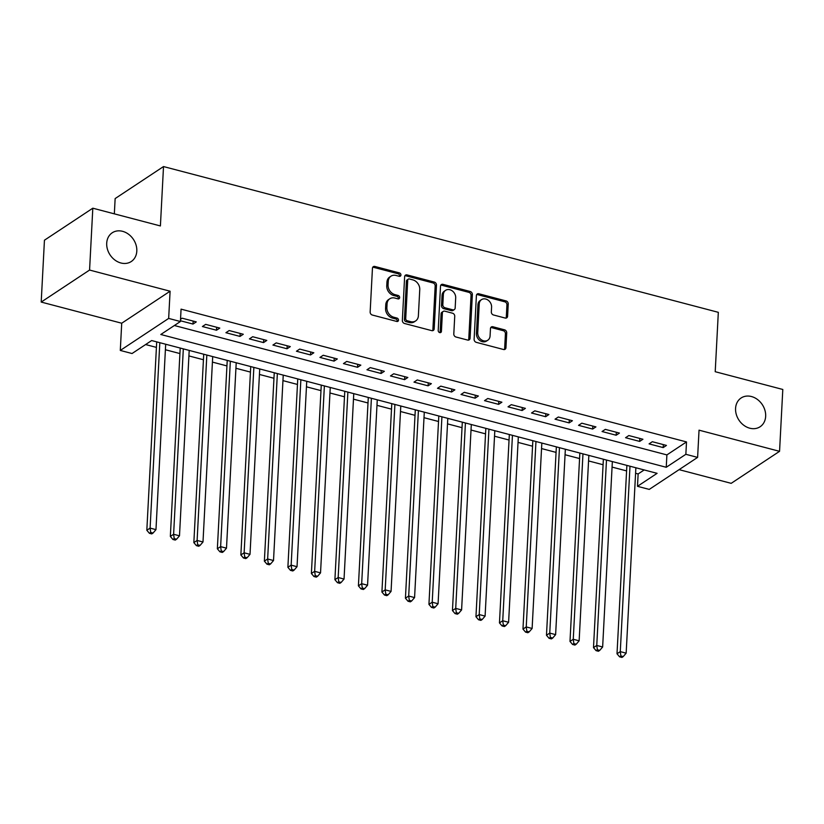 <?xml version="1.0" encoding="UTF-8"?>
<svg xmlns="http://www.w3.org/2000/svg" width="824" height="824" viewBox="0 0 824 824"><rect width="100%" height="100%" fill="white"/><g stroke="black" fill="none" stroke-linecap="round" stroke-linejoin="round"><path stroke-width="1.24" d="M400.928 275.02A1.854 1.504 56.5 0 0 399.393 272.899L374.879 266.461A2.647 2.153 56.5 0 0 372.448 268.284L370.151 311.997A2.647 2.153 56.5 0 0 372.335 315.036L396.849 321.473A1.854 1.504 56.5 0 0 397.034 318.074L393.862 317.24A8.456 6.88 56.5 0 1 386.878 307.527L387.074 303.881A8.456 6.88 56.5 0 1 389.783 298.772A8.456 6.88 56.5 0 1 394.861 298.051L398.033 298.885A1.854 1.504 56.5 0 0 398.208 295.486L395.036 294.652A8.456 6.88 56.5 0 1 388.063 284.939L388.259 281.293A8.456 6.88 56.5 0 1 390.967 276.184A8.456 6.88 56.5 0 1 396.045 275.463L399.218 276.298A1.854 1.504 56.5 0 0 400.928 275.02M399.527 276.349A1.854 1.504 56.5 0 0 398.095 273.764L373.571 267.326A2.647 2.153 56.5 0 0 372.736 267.264M397.158 321.525A1.854 1.504 56.5 0 0 395.726 318.94L392.554 318.105L393.862 317.24M398.342 298.937A1.854 1.504 56.5 0 0 396.911 296.352L393.738 295.517L395.036 294.652M735.574 408.416A17.232 14.018 56.5 0 0 743.773 425.256A17.232 14.018 56.5 0 0 760.13 426.739A17.232 14.018 56.5 0 0 765.661 416.326A17.232 14.018 56.5 0 0 757.462 399.486A17.232 14.018 56.5 0 0 741.106 397.992A17.232 14.018 56.5 0 0 735.574 408.416M106.708 243.204A17.232 14.018 56.5 0 0 114.907 260.044A17.232 14.018 56.5 0 0 131.263 261.527A17.232 14.018 56.5 0 0 136.805 251.104A17.232 14.018 56.5 0 0 128.595 234.273A17.232 14.018 56.5 0 0 112.239 232.78A17.232 14.018 56.5 0 0 106.708 243.204M505.163 318.043A2.647 2.153 56.5 0 0 507.605 316.22L508.243 303.953A2.647 2.153 56.5 0 0 506.06 300.925L478.837 293.766A2.647 2.153 56.5 0 0 476.396 295.589L474.109 339.313A2.647 2.153 56.5 0 0 476.293 342.341L503.516 349.5A2.647 2.153 56.5 0 0 505.957 347.677L506.729 332.855A2.647 2.153 56.5 0 0 504.546 329.827L492.896 326.757A2.647 2.153 56.5 0 0 490.465 328.58L490.074 335.934A7.076 5.747 56.5 0 1 487.808 340.209A7.076 5.747 56.5 0 1 481.092 339.601A7.076 5.747 56.5 0 1 477.735 332.69L479.238 303.912A7.076 5.747 56.5 0 1 481.504 299.637A7.076 5.747 56.5 0 1 488.22 300.245A7.076 5.747 56.5 0 1 491.588 307.146L491.331 311.946A2.647 2.153 56.5 0 0 493.514 314.984L505.163 318.043M685.856 454.302L697.609 457.392L649.24 489.404L637.488 486.315L657.099 473.337L151.657 340.549L132.046 353.527L120.294 350.437L168.662 318.424L180.415 321.514L160.804 334.493L666.245 467.28L685.856 454.302L686.505 441.932L181.064 309.144L180.415 321.514M92.813 208.194L89.569 270.056L41.2 302.068L44.444 240.206L92.813 208.194L160.402 225.951L163.513 166.561L718.322 312.327L715.211 371.706L782.8 389.464L779.556 451.325L699.04 430.169L697.609 457.392M41.2 302.068L121.715 323.224L170.094 291.212L89.569 270.056M170.094 291.212L168.662 318.424M436.483 285.104A2.647 2.153 56.5 0 0 434.299 282.066L407.066 274.917A2.647 2.153 56.5 0 0 404.636 276.74L402.349 320.454A2.647 2.153 56.5 0 0 404.522 323.492L431.755 330.64A2.647 2.153 56.5 0 0 434.186 328.817L436.483 285.104L435.175 285.969A2.647 2.153 56.5 0 0 432.991 282.931L405.758 275.783A2.647 2.153 56.5 0 0 404.934 275.721M442.952 284.342L470.185 291.49A2.647 2.153 56.5 0 1 472.358 294.529L470.071 338.252A2.647 2.153 56.5 0 1 467.641 340.065L455.981 337.006A2.647 2.153 56.5 0 1 453.797 333.978L454.735 316.241A2.647 2.153 56.5 0 0 452.551 313.213L444.826 311.173A2.647 2.153 56.5 0 0 442.385 312.996L441.417 331.454A1.854 1.504 56.5 0 1 438.193 330.609L440.521 286.165A2.647 2.153 56.5 0 1 442.952 284.342L441.643 285.207L468.877 292.355L470.185 291.49M679.089 469.649L731.187 483.338L779.556 451.325M180.456 320.763L193.001 324.059L196.277 321.896L182.166 318.198L180.538 319.279M219.781 328.076L205.681 324.368L202.405 326.531L216.516 330.239L219.781 328.076M243.286 334.256L229.185 330.548L225.92 332.711L240.021 336.419L243.286 334.256M266.801 340.425L252.69 336.728L249.425 338.891L263.526 342.588L266.801 340.425M290.306 346.605L276.205 342.897L272.929 345.06L287.04 348.768L290.306 346.605M313.82 352.785L299.709 349.077L296.444 351.24L310.545 354.948L313.82 352.785M337.325 358.955L323.224 355.257L319.949 357.42L334.06 361.118L337.325 358.955M360.83 365.135L346.729 361.427L343.464 363.59L357.565 367.298L360.83 365.135M384.344 371.315L370.233 367.607L366.968 369.77L381.079 373.478L384.344 371.315M407.849 377.485L393.748 373.777L390.483 375.94L404.584 379.648L407.849 377.485M431.364 383.665L417.253 379.957L413.988 382.12L428.089 385.828L431.364 383.665M454.869 389.834L440.768 386.137L437.493 388.3L451.603 391.997L454.869 389.834M478.384 396.014L464.273 392.306L461.007 394.469L475.108 398.177L478.384 396.014M501.888 402.194L487.787 398.486L484.512 400.649L498.623 404.357L501.888 402.194M525.393 408.364L511.292 404.666L508.027 406.829L522.128 410.527L525.393 408.364M548.908 414.544L534.797 410.836L531.531 412.999L545.643 416.707L548.908 414.544M572.412 420.724L558.312 417.016L555.036 419.179L569.147 422.887L572.412 420.724M595.927 426.894L581.816 423.186L578.551 425.349L592.652 429.057L595.927 426.894M619.432 433.074L605.331 429.366L602.056 431.529L616.167 435.237L619.432 433.074M642.936 439.254L628.836 435.546L625.571 437.709L639.671 441.417L642.936 439.254M174.369 325.511L666.894 454.91L686.505 441.932M649.075 443.878L663.186 447.587L666.451 445.423L652.34 441.716L649.075 443.878M145.611 344.545L156.416 347.388M165.397 349.747L179.92 353.558M188.912 355.927L203.435 359.738M212.417 362.097L226.94 365.918M235.932 368.276L250.445 372.088M259.436 374.457L273.959 378.267M282.951 380.626L297.464 384.447M306.456 386.806L320.979 390.617M329.961 392.986L344.483 396.797M353.475 399.156L367.988 402.977M376.98 405.336L391.503 409.147M400.495 411.506L415.008 415.327M424 417.686L438.523 421.497M447.504 423.866L462.027 427.677M471.019 430.035L485.542 433.857M494.524 436.215L509.047 440.026M518.038 442.395L532.551 446.206M541.543 448.565L556.066 452.386M565.058 454.745L579.571 458.556M588.563 460.925L603.086 464.736M612.067 467.095L626.59 470.906M635.582 473.275L638.136 473.944L644.183 469.948M163.513 166.561L115.144 198.574L114.34 213.849M638.136 473.944L637.488 486.315M121.715 323.224L120.294 350.437M666.894 454.91L666.245 467.28M193.001 324.059L193.156 321.082M216.516 330.239L216.671 327.262M240.021 336.419L240.175 333.432M263.526 342.588L263.69 339.612M287.04 348.768L287.195 345.792M310.545 354.948L310.7 351.961M334.06 361.118L334.214 358.141M357.565 367.298L357.719 364.321M381.079 373.478L381.234 370.491M404.584 379.648L404.738 376.671M428.089 385.828L428.253 382.841M451.603 391.997L451.758 389.021M475.108 398.177L475.263 395.201M498.623 404.357L498.778 401.37M522.128 410.527L522.282 407.55M545.643 416.707L545.797 413.73M569.147 422.887L569.302 419.9M592.652 429.057L592.817 426.08M616.167 435.237L616.321 432.26M639.671 441.417L639.826 438.43M663.186 447.587L663.341 444.61M390.967 276.184L389.659 277.049A8.456 6.88 56.5 0 0 386.95 282.158L388.259 281.293M393.738 295.517A8.456 6.88 56.5 0 1 386.755 285.804L386.95 282.158M389.783 298.772L388.475 299.637A8.456 6.88 56.5 0 0 385.766 304.746L387.074 303.881M392.554 318.105A8.456 6.88 56.5 0 1 385.57 308.392L385.766 304.746M432.59 330.702A2.647 2.153 56.5 0 0 432.878 329.682L435.175 285.969M409.425 278.976A1.854 1.504 56.5 0 0 407.726 280.253L405.717 318.631A1.854 1.504 56.5 0 0 407.241 320.752L410.589 321.638A8.456 6.88 56.5 0 0 415.667 320.917A8.456 6.88 56.5 0 0 418.376 315.798L419.756 289.574A8.456 6.88 56.5 0 0 412.773 279.861L409.425 278.976M408.323 279.14L407.015 280.006A1.854 1.504 56.5 0 0 406.417 281.118L407.726 280.253M415.667 320.917L414.359 321.782A8.456 6.88 56.5 0 1 409.281 322.503L405.933 321.618A1.854 1.504 56.5 0 1 404.409 319.496L406.417 281.118M468.465 340.127A2.647 2.153 56.5 0 0 468.763 339.117L471.05 295.394A2.647 2.153 56.5 0 0 468.877 292.355M443.24 311.4L441.932 312.265A2.647 2.153 56.5 0 0 441.077 313.862L440.109 332.319L441.417 331.454M455.693 297.845A7.076 5.747 56.5 0 0 452.335 290.934A7.076 5.747 56.5 0 0 445.619 290.326A7.076 5.747 56.5 0 0 443.353 294.601L442.818 304.746A2.647 2.153 56.5 0 0 445.001 307.774L452.726 309.803A2.647 2.153 56.5 0 0 455.167 307.98L455.693 297.845M445.619 290.326L444.311 291.191A7.076 5.747 56.5 0 0 442.045 295.466L443.353 294.601M454.312 309.587L453.004 310.452A2.647 2.153 56.5 0 1 451.418 310.669L443.693 308.639A2.647 2.153 56.5 0 1 441.51 305.611L442.045 295.466M441.643 285.207A2.647 2.153 56.5 0 0 440.809 285.145M481.504 299.637L480.207 300.492A7.076 5.747 56.5 0 0 477.93 304.777L479.238 303.912M487.808 340.209L486.5 341.074A7.076 5.747 56.5 0 1 479.784 340.466A7.076 5.747 56.5 0 1 476.427 333.555L477.93 304.777M504.35 349.551A2.647 2.153 56.5 0 0 504.649 348.542L505.421 333.72A2.647 2.153 56.5 0 0 503.237 330.692L491.588 327.622A2.647 2.153 56.5 0 0 490.754 327.571M505.998 318.105A2.647 2.153 56.5 0 0 506.297 317.086L506.935 304.818A2.647 2.153 56.5 0 0 504.762 301.79L477.529 294.632A2.647 2.153 56.5 0 0 476.694 294.58M156.704 341.878L146.827 530.265L150.102 528.102L155.973 529.647L165.686 344.236M159.815 342.691L150.102 528.102L150.71 532.428L149.402 533.293L151.75 533.911L153.058 533.046L150.71 532.428M155.973 529.647L153.058 533.046M149.402 533.293L146.827 530.265M180.209 348.047L170.341 536.434L173.607 534.271L179.488 535.816L189.201 350.416M183.319 348.871L173.607 534.271L174.225 538.608L172.916 539.473L175.265 540.081L176.573 539.215L174.225 538.608M179.488 535.816L176.573 539.215M172.916 539.473L170.341 536.434M203.724 354.227L193.846 542.614L197.111 540.451L202.992 541.996L212.705 356.586M206.834 355.041L197.111 540.451L197.729 544.777L196.421 545.643L198.769 546.261L200.078 545.395L197.729 544.777M202.992 541.996L200.078 545.395M196.421 545.643L193.846 542.614M227.228 360.407L217.351 548.784L220.626 546.631L226.497 548.166L236.22 362.766M230.339 361.221L220.626 546.631L221.234 550.957L219.926 551.822L222.284 552.441L223.592 551.575L221.234 550.957M226.497 548.166L223.592 551.575M219.926 551.822L217.351 548.784M250.733 366.577L240.865 554.964L244.131 552.801L250.012 554.346L259.725 368.946M253.854 367.401L244.131 552.801L244.749 557.127L243.441 557.992L245.789 558.61L247.097 557.745L244.749 557.127M250.012 554.346L247.097 557.745M243.441 557.992L240.865 554.964M274.248 372.757L264.37 561.144L267.646 558.981L273.517 560.526L283.24 375.116M277.358 373.571L267.646 558.981L268.253 563.307L266.945 564.172L269.304 564.79L270.602 563.925L268.253 563.307M273.517 560.526L270.602 563.925M266.945 564.172L264.37 561.144M297.752 378.937L287.885 567.314L291.15 565.151L297.031 566.696L306.744 381.296M300.863 379.751L291.15 565.151L291.768 569.487L290.46 570.352L292.808 570.97L294.117 570.105L291.768 569.487M297.031 566.696L294.117 570.105M290.46 570.352L287.885 567.314M321.267 385.107L311.39 573.494L314.655 571.331L320.536 572.876L330.249 387.465M324.378 385.931L314.655 571.331L315.273 575.657L313.965 576.522L316.313 577.14L317.621 576.275L315.273 575.657M320.536 572.876L317.621 576.275M313.965 576.522L311.39 573.494M344.772 391.287L334.904 579.674L338.17 577.511L344.041 579.056L353.764 393.645M347.882 392.1L338.17 577.511L338.777 581.837L337.479 582.702L339.828 583.32L341.136 582.455L338.777 581.837M344.041 579.056L341.136 582.455M337.479 582.702L334.904 579.674M368.287 397.456L358.409 585.843L361.674 583.68L367.556 585.225L377.268 399.825M371.397 398.28L361.674 583.68L362.292 588.017L360.984 588.882L363.332 589.5L364.641 588.635L362.292 588.017M367.556 585.225L364.641 588.635M360.984 588.882L358.409 585.843M391.791 403.636L381.914 592.023L385.189 589.86L391.06 591.405L400.783 405.995M394.902 404.45L385.189 589.86L385.797 594.186L384.489 595.052L386.847 595.67L388.156 594.804L385.797 594.186M391.06 591.405L388.156 594.804M384.489 595.052L381.914 592.023M415.296 409.816L405.429 598.203L408.694 596.04L414.575 597.575L424.288 412.175M418.407 410.63L408.694 596.04L409.312 600.366L408.004 601.232L410.352 601.85L411.66 600.984L409.312 600.366M414.575 597.575L411.66 600.984M408.004 601.232L405.429 598.203M438.811 415.986L428.933 604.373L432.209 602.21L438.08 603.755L447.803 418.355M441.922 416.81L432.209 602.21L432.816 606.536L431.508 607.401L433.857 608.019L435.165 607.154L432.816 606.536M438.08 603.755L435.165 607.154M431.508 607.401L428.933 604.373M462.316 422.166L452.448 610.553L455.713 608.39L461.594 609.935L471.307 424.525M465.426 422.98L455.713 608.39L456.331 612.716L455.023 613.581L457.372 614.199L458.68 613.334L456.331 612.716M461.594 609.935L458.68 613.334M455.023 613.581L452.448 610.553M485.83 428.346L475.953 616.723L479.218 614.56L485.099 616.105L494.812 430.705M488.941 429.16L479.218 614.56L479.836 618.896L478.528 619.761L480.876 620.379L482.184 619.514L479.836 618.896M485.099 616.105L482.184 619.514M478.528 619.761L475.953 616.723M509.335 434.516L499.457 622.903L502.733 620.74L508.604 622.285L518.327 436.885M512.446 435.34L502.733 620.74L503.34 625.066L502.043 625.931L504.391 626.549L505.699 625.684L503.34 625.066M508.604 622.285L505.699 625.684M502.043 625.931L499.457 622.903M532.84 440.696L522.972 629.083L526.237 626.92L532.119 628.465L541.832 443.054M535.961 441.51L526.237 626.92L526.855 631.246L525.547 632.111L527.896 632.729L529.204 631.864L526.855 631.246M532.119 628.465L529.204 631.864M525.547 632.111L522.972 629.083M556.355 446.866L546.477 635.253L549.752 633.09L555.623 634.635L565.346 449.234M559.465 447.69L549.752 633.09L550.36 637.426L549.052 638.291L551.411 638.909L552.719 638.044L550.36 637.426M555.623 634.635L552.719 638.044M549.052 638.291L546.477 635.253M579.859 453.046L569.992 641.433L573.257 639.269L579.138 640.814L588.851 455.404M582.97 453.87L573.257 639.269L573.875 643.596L572.567 644.461L574.915 645.079L576.223 644.214L573.875 643.596M579.138 640.814L576.223 644.214M572.567 644.461L569.992 641.433M603.374 459.226L593.496 647.613L596.761 645.449L602.643 646.995L612.356 461.584M606.485 460.039L596.761 645.449L597.379 649.776L596.071 650.641L598.42 651.259L599.728 650.394L597.379 649.776M602.643 646.995L599.728 650.394M596.071 650.641L593.496 647.613M626.879 465.395L617.011 653.782L620.276 651.619L626.158 653.164L635.87 467.764M629.989 466.219L620.276 651.619L620.894 655.956L619.586 656.821L621.935 657.439L623.243 656.574L620.894 655.956M626.158 653.164L623.243 656.574M619.586 656.821L617.011 653.782M398.095 273.764L399.393 272.899M395.726 318.94L397.034 318.074M396.911 296.352L398.208 295.486M386.755 285.804L388.063 284.939M385.57 308.392L386.878 307.527M373.571 267.326L374.879 266.461M432.878 329.682L434.186 328.817M405.758 275.783L407.066 274.917M432.991 282.931L434.299 282.066M404.409 319.496L405.717 318.631M405.933 321.618L407.241 320.752M409.281 322.503L410.589 321.638M471.05 295.394L472.358 294.529M468.763 339.117L470.071 338.252M441.077 313.862L442.385 312.996M441.51 305.611L442.818 304.746M443.693 308.639L445.001 307.774M451.418 310.669L452.726 309.803M476.427 333.555L477.735 332.69M491.588 327.622L492.896 326.757M503.237 330.692L504.546 329.827M505.421 333.72L506.729 332.855M504.649 348.542L505.957 347.677M477.529 294.632L478.837 293.766M504.762 301.79L506.06 300.925M506.935 304.818L508.243 303.953M506.297 317.086L507.605 316.22"/></g></svg>
